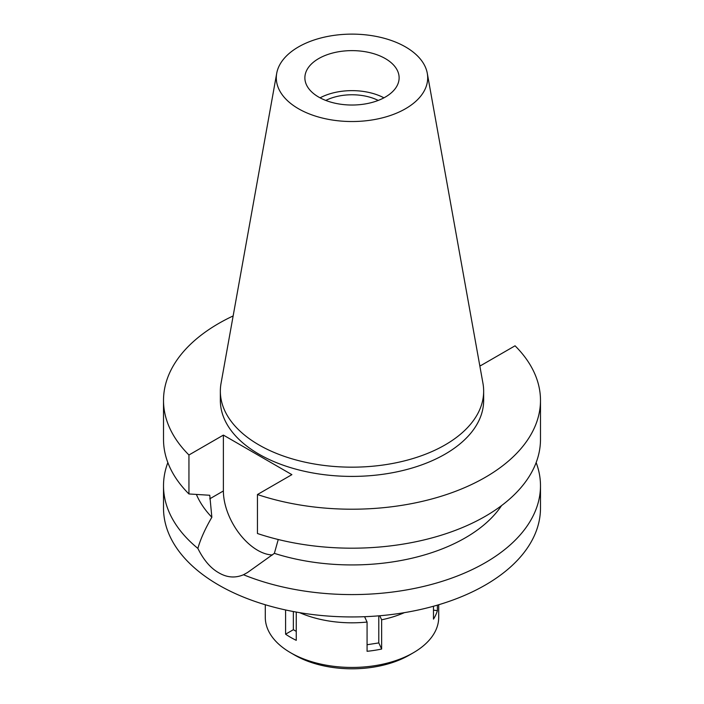 <?xml version="1.0" encoding="UTF-8"?>
<svg xmlns="http://www.w3.org/2000/svg" width="704" height="704" viewBox="0 0 704 704"><rect width="100%" height="100%" fill="white"/><g stroke="black" fill="none" stroke-linecap="round" stroke-linejoin="round"><path stroke-width="1.06" d="M318.683 58.59A47.124 27.201 0 0 0 304.876 77.827A47.124 27.201 0 0 0 333.969 102.96A47.124 27.201 0 0 0 385.317 97.064A47.124 27.201 0 0 0 399.124 77.827A47.124 27.201 0 0 0 370.031 52.694A47.124 27.201 0 0 0 318.683 58.59M320.074 97.83A47.124 27.201 180 0 1 383.926 97.83M378.224 100.434A39.961 23.074 0 0 0 325.776 100.434M272.448 554.954A48.444 27.966 60 0 1 223.388 490.961L223.388 435.098L188.945 454.986A188.487 108.821 180 0 1 163.513 400.391L163.513 439.366A188.487 108.821 0 0 0 188.945 493.962L209.766 495.264L211.851 517.264C205.093 528.898 200.438 539.282 197.877 548.416A188.487 108.821 180 0 1 163.513 485.769L163.513 508.121A188.487 108.821 0 0 0 279.866 608.661A188.487 108.821 0 0 0 485.276 585.068A188.487 108.821 0 0 0 540.487 508.121L540.487 485.769A188.487 108.821 180 0 1 485.276 562.716A188.487 108.821 180 0 1 243.496 574.746L247.518 572.519L274.366 553.353L278.247 539.51M163.513 485.769A188.487 108.821 180 0 1 167.851 462.572M197.877 548.416C203.641 560.05 210.593 568.172 218.724 572.757C226.943 577.614 235.198 578.274 243.496 574.746M196.39 494.446A160.213 92.497 0 0 0 211.851 517.264M536.149 462.572A188.487 108.821 180 0 1 540.487 485.769M274.366 553.353A160.213 92.497 0 0 0 501.574 505.586M479.697 365.165L480.612 365.693L515.055 345.805A188.487 108.821 180 0 1 540.487 400.391L540.487 439.366A188.487 108.821 0 0 1 446.09 533.658A188.487 108.821 0 0 1 257.453 533.509L257.453 494.534L291.887 474.646L223.388 435.098M163.513 400.391A188.487 108.821 180 0 1 233.147 315.938M540.487 400.391A188.487 108.821 180 0 1 446.09 494.683A188.487 108.821 180 0 1 257.453 494.534M220.343 391.16L220.343 400.391A131.657 76.014 0 0 0 301.62 470.624A131.657 76.014 0 0 0 445.095 454.142A131.657 76.014 0 0 0 483.657 400.391L483.657 391.16A131.657 76.014 180 0 1 445.095 444.91A131.657 76.014 180 0 1 301.62 461.384A131.657 76.014 180 0 1 220.343 391.16A131.657 76.014 180 0 1 221.047 383.319L276.707 73.322A75.689 43.701 180 0 1 298.478 46.922A75.689 43.701 180 0 1 377.318 36.643A75.689 43.701 180 0 1 427.293 73.322A75.689 43.701 180 0 1 405.522 108.724A75.689 43.701 180 0 1 319.458 117.286A75.689 43.701 180 0 1 276.707 73.322M188.945 454.986L188.945 493.962M427.293 73.322L482.953 383.319A131.657 76.014 180 0 1 483.657 391.16M404.351 612.665A86.706 50.054 180 0 1 381.638 619.802L379.764 615.754M364.584 616.704L367.074 622.054A86.706 50.054 180 0 1 299.649 612.665M367.074 644.732L378.796 642.919L378.796 615.842M378.796 642.919L381.638 649.044L381.638 619.802M367.074 622.054L367.074 651.297A86.706 50.054 180 0 0 381.638 649.044M285.595 609.963L285.595 634.181A86.706 50.054 180 0 0 296.252 640.341L296.252 612.075M265.294 604.745L265.294 617.39A86.706 50.054 0 0 0 290.69 652.784A86.706 50.054 0 0 0 413.31 652.784L413.31 652.784A86.706 50.054 0 0 0 438.706 617.39L438.706 604.745M433.479 606.25L433.479 619.115A86.706 50.054 180 0 0 437.386 610.702L437.386 605.141M433.479 610.095L437.386 610.702M409.306 655.098A81.048 46.79 0 0 0 409.314 655.098L413.31 652.784L409.306 655.098A81.048 46.79 0 0 1 294.686 655.098L290.69 652.784M285.595 634.181L293.357 629.702L293.357 611.538M296.252 631.374L293.357 629.702M209.766 498.828L223.388 490.961"/></g></svg>
